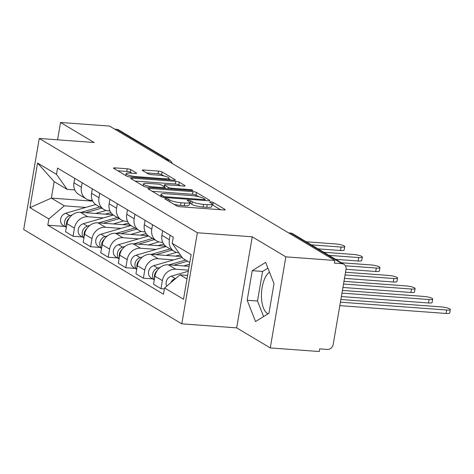 <?xml version="1.0" encoding="UTF-8"?>
<svg xmlns="http://www.w3.org/2000/svg" width="474" height="474" viewBox="0 0 474 474"><rect width="100%" height="100%" fill="white"/><g stroke="black" fill="none" stroke-linecap="round" stroke-linejoin="round"><path stroke-width="0.71" d="M165.823 198.547A1.884 0.361 9.7 0 0 164.739 198.689A1.884 0.361 9.7 0 0 164.905 198.879L176.666 205.894A2.696 0.521 9.7 0 0 180.191 206.735L223.675 209.941A2.696 0.521 9.7 0 0 225.227 209.733A2.696 0.521 9.7 0 0 224.984 209.461L213.223 202.445A1.884 0.361 9.7 0 0 210.758 201.859A1.884 0.361 9.7 0 0 209.674 202.001A1.884 0.361 9.7 0 0 209.84 202.197L211.363 203.103A8.621 1.659 9.7 0 1 212.133 203.986A8.621 1.659 9.7 0 1 207.174 204.644L203.553 204.377A8.621 1.659 9.7 0 1 192.278 201.693L190.755 200.786A1.884 0.361 9.7 0 0 188.291 200.2A1.884 0.361 9.7 0 0 187.206 200.342A1.884 0.361 9.7 0 0 187.372 200.538L188.895 201.444A8.621 1.659 9.7 0 1 189.665 202.327A8.621 1.659 9.7 0 1 184.706 202.991L181.08 202.724A8.621 1.659 9.7 0 1 169.811 200.04L168.288 199.133A1.884 0.361 9.7 0 0 165.823 198.547M268.083 313.776A21.413 9.373 94.2 0 1 267.389 313.433A21.413 9.373 94.2 0 1 261.512 293.11A21.413 9.373 94.2 0 1 269.51 272.218M130.771 169.621A2.696 0.521 9.7 0 0 127.251 168.78L115.052 167.885A2.696 0.521 9.7 0 0 113.499 168.086A2.696 0.521 9.7 0 0 113.742 168.365L126.801 176.156A2.696 0.521 9.7 0 0 130.326 176.992L173.81 180.197A2.696 0.521 9.7 0 0 175.362 179.996A2.696 0.521 9.7 0 0 175.119 179.717L162.061 171.926A2.696 0.521 9.7 0 0 158.535 171.09L143.8 170A2.696 0.521 9.7 0 0 142.247 170.207A2.696 0.521 9.7 0 0 142.49 170.486L148.078 173.816A2.696 0.521 9.7 0 0 151.603 174.657L158.909 175.196A7.205 1.386 9.7 0 1 168.975 178.177A7.205 1.386 9.7 0 1 164.833 178.728L136.204 176.618A7.205 1.386 9.7 0 1 126.137 173.638A7.205 1.386 9.7 0 1 130.285 173.087L135.054 173.437A2.696 0.521 9.7 0 0 136.601 173.229A2.696 0.521 9.7 0 0 136.364 172.957L130.771 169.621L130.32 172.275A2.696 0.521 9.7 0 0 126.795 171.44L117.777 170.77M252.251 236.804L236.68 327.878L270.287 347.922L285.852 256.849L252.251 236.804L197.362 232.758L39.265 138.461L94.154 142.508L60.548 122.47L109.53 126.078L334.834 260.457L334.377 263.111L342.009 263.674L290.923 233.208A5.492 2.406 -85.8 0 0 290.42 233.042L288.648 232.912M285.852 256.849L334.834 260.457M149.476 188.415A2.696 0.521 9.7 0 0 147.924 188.622A2.696 0.521 9.7 0 0 148.166 188.895L161.225 196.686A2.696 0.521 9.7 0 0 164.751 197.522L208.234 200.733A2.696 0.521 9.7 0 0 209.781 200.526A2.696 0.521 9.7 0 0 209.544 200.247L196.485 192.462A2.696 0.521 9.7 0 0 192.959 191.62L149.476 188.415L149.28 189.559M144.013 186.418L130.954 178.633A2.696 0.521 9.7 0 1 130.711 178.354A2.696 0.521 9.7 0 1 132.264 178.147L175.747 181.352A2.696 0.521 9.7 0 1 179.273 182.194L184.86 185.53A2.696 0.521 9.7 0 1 185.103 185.802A2.696 0.521 9.7 0 1 183.551 186.009L165.918 184.706A2.696 0.521 9.7 0 0 164.365 184.913A2.696 0.521 9.7 0 0 164.608 185.192L168.311 187.402A2.696 0.521 9.7 0 0 171.837 188.243L190.198 189.594A1.884 0.361 9.7 0 1 192.829 190.376A1.884 0.361 9.7 0 1 191.745 190.518L147.538 187.26A2.696 0.521 9.7 0 1 144.013 186.418M270.287 347.922L319.263 351.53L319.719 348.876L327.35 349.439A5.492 4.823 120.8 0 0 333.181 344.491L346.026 269.351A5.492 4.823 120.8 0 0 343.911 264.273A5.492 4.823 120.8 0 0 342.009 263.674M236.68 327.878L181.797 323.831L23.7 229.535L39.265 138.461M60.548 122.47L57.585 139.812M114.672 129.147L116.705 129.295A5.492 4.823 -59.2 0 1 118.613 129.894L169.692 160.36A5.492 4.823 120.8 0 0 167.79 159.762L116.705 129.295M178.87 252.784L178.591 252.761A12.626 11.092 -59.2 0 1 174.207 251.392A12.626 11.092 -59.2 0 1 169.354 239.714L170.119 235.234M189.144 266.323L168.335 264.788A12.626 11.092 120.8 0 0 154.921 276.164L162.369 280.602A12.626 11.092 -59.2 0 1 175.777 269.226L188.486 270.162M162.369 280.602L160.982 288.702L164.395 288.956M162.677 230.797L161.912 235.276A12.626 11.092 120.8 0 0 166.765 246.954L174.207 251.392M154.921 276.164L153.54 284.264L160.982 288.702M162.748 242.398L161 242.273A12.626 11.092 -59.2 0 1 156.616 240.905A12.626 11.092 -59.2 0 1 151.763 229.22L152.527 224.741M152.747 278.902L143.391 278.208L144.777 270.115A12.626 11.092 -59.2 0 1 158.186 258.733L173.745 259.882M145.085 220.303L144.321 224.783A12.626 11.092 120.8 0 0 149.174 236.461L156.616 240.905M181.548 256.564L150.744 254.295A12.626 11.092 120.8 0 0 137.33 265.671L135.949 273.771L143.391 278.208M145.157 231.91L143.409 231.78A12.626 11.092 -59.2 0 1 139.024 230.411A12.626 11.092 -59.2 0 1 134.172 218.727L134.936 214.254M135.155 268.408L125.8 267.721L127.186 259.622A12.626 11.092 -59.2 0 1 140.594 248.24L156.153 249.389M127.494 209.81L126.73 214.289A12.626 11.092 120.8 0 0 131.582 225.974L139.024 230.411M165.675 246.202L133.153 243.802A12.626 11.092 120.8 0 0 119.738 255.184L118.358 263.277L125.8 267.721M127.565 221.417L125.817 221.287A12.626 11.092 -59.2 0 1 121.433 219.918A12.626 11.092 -59.2 0 1 116.58 208.24L117.345 203.761M117.564 257.915L108.208 257.228L109.595 249.128A12.626 11.092 -59.2 0 1 123.003 237.747L138.562 238.896M109.903 199.323L109.138 203.796A12.626 11.092 120.8 0 0 113.991 215.48L121.433 219.918M148.084 235.708L115.561 233.309A12.626 11.092 120.8 0 0 102.153 244.691L100.766 252.79L108.208 257.228M109.974 210.924L108.226 210.794A12.626 11.092 -59.2 0 1 103.842 209.425A12.626 11.092 -59.2 0 1 98.989 197.747L99.759 193.268M99.973 247.422L90.617 246.735L92.003 238.635A12.626 11.092 -59.2 0 1 105.412 227.259L120.971 228.403M92.312 188.83L91.547 193.309A12.626 11.092 120.8 0 0 96.4 204.987L103.842 209.425M130.492 225.215L97.97 222.816A12.626 11.092 120.8 0 0 84.562 234.197L83.175 242.297L90.617 246.735M92.383 200.431L90.635 200.301A12.626 11.092 -59.2 0 1 86.25 198.932A12.626 11.092 -59.2 0 1 81.398 187.254L82.168 182.774M82.381 236.935L73.026 236.242L74.412 228.142A12.626 11.092 -59.2 0 1 87.82 216.766L103.379 217.91M74.72 178.337L73.956 182.816A12.626 11.092 120.8 0 0 78.808 194.494L86.25 198.932M112.901 214.722L80.379 212.328A12.626 11.092 120.8 0 0 66.97 223.704L65.584 231.804L73.026 236.242M189.79 262.531L182.834 258.383L172.192 243.346L173.259 237.107L57.561 168.098L56.495 174.343L67.136 189.375L54.166 181.643L51.352 198.102L64.322 205.834L85.788 207.422M187.591 275.4L180.019 274.843L186.975 278.99M172.192 243.346L191.135 254.645L183.509 299.254L164.567 287.955L180.019 274.843M64.322 205.834L48.869 218.947L47.803 225.186L163.5 294.194L164.567 287.955M48.869 218.947L29.927 207.648L37.553 163.044L56.495 174.343M197.362 232.758L181.797 323.831M247.179 300.261L255.533 321.544L268.942 313.243L274.002 283.653L265.647 262.371L252.239 270.678L247.179 300.261L257.518 301.026L263.609 316.543M92.744 201.154L51.352 198.102L29.927 207.648M74.791 189.938L67.136 189.375M64.79 226.442L47.803 225.186M54.166 181.643L37.553 163.044M267.911 268.136L262.578 271.436L257.518 301.026M262.578 271.436L252.239 270.678M174.053 204.335A8.621 1.659 9.7 0 0 180.63 205.378L181.08 202.724M189.665 202.327L189.209 204.981A8.621 1.659 9.7 0 1 184.256 205.645L180.63 205.378M212.133 203.986L211.677 206.64A8.621 1.659 9.7 0 1 206.723 207.298L203.097 207.031A8.621 1.659 9.7 0 1 191.822 204.347L190.299 203.441A1.884 0.361 9.7 0 0 189.523 203.145M220.493 209.704L212.773 205.1A1.884 0.361 9.7 0 0 211.991 204.804M198.642 196.674L196.029 195.116A2.696 0.521 9.7 0 0 192.503 194.275L152.201 191.306M163.388 196.212A1.884 0.361 9.7 0 0 165.859 196.799L204.027 199.613A1.884 0.361 9.7 0 0 205.112 199.465A1.884 0.361 9.7 0 0 204.946 199.276L203.34 198.316A8.621 1.659 9.7 0 0 192.065 195.632L165.977 193.712A8.621 1.659 9.7 0 0 161.018 194.37A8.621 1.659 9.7 0 0 161.788 195.252L163.388 196.212L163.204 197.308M134.989 181.038L175.297 184.013L175.747 181.352M180.369 185.772L178.817 184.848A2.696 0.521 9.7 0 0 175.297 184.013M165.011 188.362L165.373 188.575M147.615 183.361A7.205 1.386 9.7 0 0 143.474 183.912A7.205 1.386 9.7 0 0 153.535 186.892L163.625 187.633A2.696 0.521 9.7 0 0 165.171 187.431A2.696 0.521 9.7 0 0 164.934 187.153L161.225 184.943A2.696 0.521 9.7 0 0 157.7 184.102L147.615 183.361M131.873 173.2L130.32 172.275M163.886 175.943L161.604 174.58A2.696 0.521 9.7 0 0 158.085 173.745L146.525 172.892M170.628 179.966L168.851 178.905M187.651 275.038L186.638 275.329M175.718 278.493L175.386 278.588A6.861 6.026 120.8 0 0 170.794 282.67M188.297 271.252L171.321 276.17A6.861 6.026 120.8 0 0 166.688 286.154M340.415 302.175L446.668 310.014A6.316 1.215 9.7 0 0 450.3 309.528A6.316 1.215 9.7 0 0 441.484 306.921L340.871 299.497M450.3 309.528L449.708 312.982A6.316 1.215 -170.3 0 1 446.081 313.462L339.822 305.629M185.612 260.042L169.046 264.842M160.159 267.413L157.795 268.1A6.861 6.026 120.8 0 0 152.835 273.166A6.861 6.026 120.8 0 0 154.323 279.684M182.164 257.441L153.73 265.677A6.861 6.026 120.8 0 0 148.611 271.389A6.861 6.026 120.8 0 0 151.2 277.977L154.299 279.826M341.967 293.098L429.077 299.521A6.316 1.215 9.7 0 0 432.709 299.035A6.316 1.215 9.7 0 0 423.892 296.428L342.424 290.42M187.532 261.186L173.721 265.185M189.499 264.208L183.616 265.914M157.172 270.613A6.861 6.026 120.8 0 0 154.619 277.96M432.709 299.035L432.116 302.489A6.316 1.215 -170.3 0 1 428.49 302.975L341.375 296.546M170.101 248.945L151.455 254.348M142.567 256.92L140.203 257.607A6.861 6.026 120.8 0 0 135.244 262.673A6.861 6.026 120.8 0 0 136.731 269.196M166.09 246.51L136.139 255.184A6.861 6.026 120.8 0 0 131.02 260.896A6.861 6.026 120.8 0 0 133.609 267.484L136.708 269.333M343.514 284.015L411.485 289.027A6.316 1.215 9.7 0 0 415.117 288.548A6.316 1.215 9.7 0 0 406.301 285.935L343.976 281.337M175.605 256.126L178.497 255.29A12.905 11.329 -59.2 0 1 180.375 254.905M172.021 250.088L156.13 254.692M176.5 252.387L166.024 255.421M139.581 260.119A6.861 6.026 120.8 0 0 137.027 267.466M415.117 288.548L414.525 291.996A6.316 1.215 -170.3 0 1 410.899 292.482L342.927 287.469M152.51 238.452L133.864 243.855M124.976 246.427L122.612 247.114A6.861 6.026 120.8 0 0 117.653 252.18A6.861 6.026 120.8 0 0 119.14 258.703M148.498 236.016L118.547 244.691A6.861 6.026 120.8 0 0 113.428 250.402A6.861 6.026 120.8 0 0 116.023 256.997L119.116 258.84M345.066 274.938L393.894 278.534A6.316 1.215 9.7 0 0 397.526 278.054A6.316 1.215 9.7 0 0 388.71 275.441L345.528 272.26M158.014 245.633L160.905 244.797A12.905 11.329 -59.2 0 1 163.886 244.341M154.429 239.595L138.538 244.199M158.909 241.894L148.433 244.928M121.99 249.632A6.861 6.026 120.8 0 0 119.436 256.973M397.526 278.054L396.934 281.503A6.316 1.215 -170.3 0 1 393.307 281.989L344.48 278.386M134.918 227.958L116.272 233.362M107.385 235.934L105.021 236.621A6.861 6.026 120.8 0 0 100.061 241.687A6.861 6.026 120.8 0 0 101.549 248.21M130.907 225.529L100.956 234.197A6.861 6.026 120.8 0 0 95.837 239.909A6.861 6.026 120.8 0 0 98.432 246.504L101.525 248.346M345.404 265.766L376.303 268.041A6.316 1.215 9.7 0 0 379.935 267.561A6.316 1.215 9.7 0 0 371.118 264.948L341.375 262.756M140.423 235.145L143.314 234.304A12.905 11.329 -59.2 0 1 146.294 233.848M136.838 229.102L120.947 233.706M141.317 231.407L130.842 234.434M104.398 239.139A6.861 6.026 120.8 0 0 101.845 246.48M379.935 267.561L379.342 271.015A6.316 1.215 -170.3 0 1 375.716 271.495L346.032 269.309M117.327 217.471L98.681 222.869M89.793 225.446L87.429 226.128A6.861 6.026 120.8 0 0 82.47 231.194A6.861 6.026 120.8 0 0 83.957 237.717M113.316 215.036L83.365 223.71A6.861 6.026 120.8 0 0 78.246 229.416A6.861 6.026 120.8 0 0 80.841 236.011L83.934 237.859M328.968 255.356L358.711 257.554A6.316 1.215 9.7 0 0 362.343 257.068A6.316 1.215 9.7 0 0 353.527 254.455L323.783 252.263M122.831 224.652L125.723 223.811A12.905 11.329 -59.2 0 1 128.703 223.355M119.247 218.615L103.356 223.213M123.726 220.914L113.25 223.947M86.807 228.646A6.861 6.026 120.8 0 0 84.254 235.987M362.343 257.068L361.751 260.522A6.316 1.215 -170.3 0 1 358.125 261.002L335.657 259.349M99.736 206.978L81.09 212.376M72.202 214.953L69.838 215.64A6.861 6.026 120.8 0 0 64.879 220.706A6.861 6.026 120.8 0 0 66.366 227.224M95.724 204.543L65.773 213.217A6.861 6.026 120.8 0 0 60.654 218.929A6.861 6.026 120.8 0 0 63.249 225.517L66.342 227.366M311.377 244.868L341.12 247.061A6.316 1.215 9.7 0 0 344.752 246.575A6.316 1.215 9.7 0 0 335.936 243.968L306.192 241.77M105.24 214.159L108.131 213.324A12.905 11.329 -59.2 0 1 111.112 212.862M101.655 208.122L85.764 212.725M106.135 210.42L95.659 213.454M69.216 218.153A6.861 6.026 120.8 0 0 66.662 225.5M344.752 246.575L344.16 250.029A6.316 1.215 -170.3 0 1 340.533 250.509L318.066 248.856M84.562 234.197L92.003 238.635M102.153 244.691L109.595 249.128M119.738 255.184L127.186 259.622M137.33 265.671L144.777 270.115M66.97 223.704L74.412 228.142M80.379 212.328L87.82 216.766M97.97 222.816L105.412 227.259M91.547 193.309L98.989 197.747M115.561 233.309L123.003 237.747M109.138 203.796L116.58 208.24M133.153 243.802L140.594 248.24M126.73 214.289L134.172 218.727M150.744 254.295L158.186 258.733M144.321 224.783L151.763 229.22M168.335 264.788L175.777 269.226M161.912 235.276L169.354 239.714M73.956 182.816L81.398 187.254M288.891 233.06L290.923 233.208A5.492 4.823 120.8 0 1 292.831 233.806A5.492 5.492 0 0 0 290.42 233.042M165.758 159.614L167.79 159.762A5.492 2.406 -85.8 0 1 168.916 161.504M169.538 201.646L169.811 200.04M184.256 205.645L184.706 202.991M190.299 203.441L190.755 200.786M191.822 204.347L192.278 201.693M203.097 207.031L203.553 204.377M206.723 207.298L207.174 204.644M212.773 205.1L213.223 202.445M224.907 209.917L224.984 209.461M168.015 200.733L168.288 199.133M192.503 194.275L192.959 191.62M196.029 195.116L196.485 192.462M209.467 200.703L209.544 200.247M165.722 197.599L165.859 196.799M203.891 200.413L204.027 199.613M161.516 196.828L161.788 195.252M132.068 179.296L132.264 178.147M178.817 184.848L179.273 182.194M184.783 185.986L184.86 185.53M164.33 186.797L164.608 185.192M168.08 188.776L168.311 187.402M171.701 189.043L171.837 188.243M190.062 190.394L190.198 189.594M153.398 187.692L153.535 186.892M163.489 188.433L163.625 187.633M136.287 173.413L136.364 172.957M136.068 177.418L136.204 176.618M164.697 179.528L164.833 178.728M143.604 171.15L143.8 170M158.085 173.745L158.535 171.09M161.604 174.58L162.061 171.926M175.042 180.173L175.119 179.717M114.856 169.028L115.052 167.885M126.795 171.44L127.251 168.78M175.386 278.588L171.321 276.17M446.081 313.462L446.668 310.014M157.795 268.1L153.73 265.677M428.49 302.975L429.077 299.521M140.203 257.607L136.139 255.184M410.899 292.482L411.485 289.027M122.612 247.114L118.547 244.691M393.307 281.989L393.894 278.534M105.021 236.621L100.956 234.197M375.716 271.495L376.303 268.041M87.429 226.128L83.365 223.71M358.125 261.002L358.711 257.554M69.838 215.64L65.773 213.217M340.533 250.509L341.12 247.061M172.109 163.406A5.492 5.492 0 0 0 169.692 160.36M292.831 233.806L343.911 264.273M204.94 200.49L205.112 199.465M160.674 196.36L161.018 194.37M164.069 186.638L164.365 184.913M143.13 185.897L143.474 183.912M164.982 188.545L165.171 187.431M125.811 175.564L126.137 173.638M168.697 179.824L168.975 178.177"/></g></svg>
